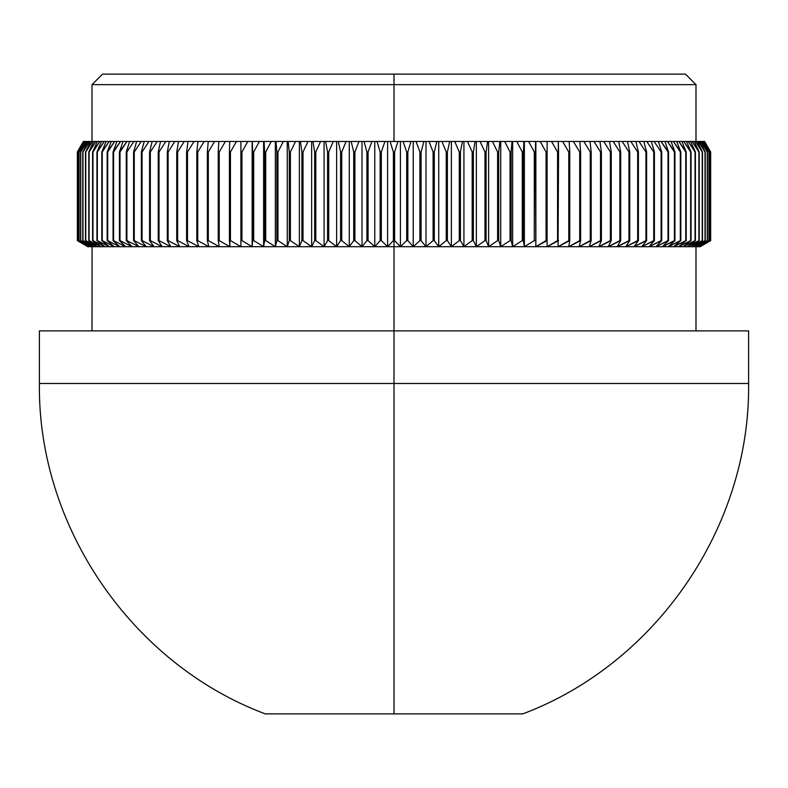 <?xml version="1.0" encoding="UTF-8"?>
<svg xmlns="http://www.w3.org/2000/svg" width="788" height="788" viewBox="0 0 788 788"><rect width="100%" height="100%" fill="white"/><g stroke="black" fill="none" stroke-linecap="round" stroke-linejoin="round"><path stroke-width="1.18" d="M394 84.641L695.991 84.641L394 84.641L394 141.466L394 84.641L92.009 84.641L394 84.641L394 74.121L394 84.641M685.471 74.121L394 74.121L685.471 74.121L695.991 84.641L695.991 141.466M92.088 246.693L80.76 240.616L80.76 151.986L87.291 141.466L88.148 141.466L82.779 151.986L82.779 240.616L92.088 246.693L87.803 246.693L77.342 240.616L87.803 246.693L90.216 246.693L79.076 240.616L88.877 246.693L77.864 240.616L88.069 246.693L77.342 240.616L77.342 151.986L83.37 141.466L77.342 151.986L83.528 141.466L77.342 151.986L77.342 240.616L77.362 151.986L83.528 141.466L84.237 141.466L77.864 151.986L77.864 240.616L77.943 151.986L84.237 141.466L85.498 141.466L84.671 141.466L78.958 151.986L78.958 240.616L79.076 151.986L85.498 141.466L87.291 141.466L86.138 141.466L80.593 151.986L87.291 141.466L89.625 141.466L88.148 141.466L82.779 151.986L89.625 141.466L92.492 141.466L90.689 141.466L85.518 151.986L92.492 141.466L95.88 141.466L93.762 141.466L88.788 151.986L95.88 141.466L99.8 141.466L97.367 141.466L92.6 151.986L99.8 141.466L104.233 141.466L101.485 141.466L96.934 151.986L104.233 141.466L109.177 141.466L106.124 141.466L101.8 151.986L109.177 141.466L114.624 141.466L111.266 141.466L107.168 151.986L114.624 141.466L120.554 141.466L116.9 141.466L113.048 151.986L120.554 141.466L126.967 141.466L123.026 141.466L119.421 151.986L126.967 141.466L133.852 141.466L129.626 141.466L126.267 151.986L126.898 151.986L133.852 141.466L141.19 141.466L136.688 141.466L133.586 151.986L134.265 151.986L141.19 141.466L148.971 141.466L144.194 141.466L141.367 151.986L142.076 151.986L148.971 141.466L157.176 141.466L152.153 141.466L149.582 151.986L150.341 151.986L157.176 141.466L165.805 141.466L160.525 141.466L158.24 151.986L159.028 151.986L165.805 141.466L174.828 141.466L169.312 141.466L167.302 151.986L168.13 151.986L174.828 141.466L184.244 141.466L178.492 141.466L176.758 151.986L177.625 151.986L184.244 141.466L194.025 141.466L188.046 141.466L186.598 151.986L187.495 151.986L194.025 141.466L204.151 141.466L197.965 141.466L196.803 151.986L197.739 151.986L204.151 141.466L214.612 141.466L208.229 141.466L207.362 151.986L208.318 151.986L214.612 141.466L225.388 141.466L218.818 141.466L218.237 151.986L219.222 151.986L225.388 141.466L236.469 141.466L229.712 141.466L229.426 151.986L230.441 151.986L236.469 141.466L247.816 141.466L240.901 141.466L240.901 151.986L241.936 151.986L247.816 141.466L259.419 141.466L252.357 141.466L252.643 151.986L253.706 151.986L259.419 141.466L271.259 141.466L264.059 141.466L264.64 151.986L265.723 151.986L271.259 141.466L283.325 141.466L275.987 141.466L276.854 151.986L277.957 151.986L283.325 141.466L295.569 141.466L288.122 141.466L289.285 151.986L290.398 151.986L295.569 141.466L308 141.466L300.445 141.466L301.893 151.986L303.025 151.986L308 141.466L320.568 141.466L312.934 141.466L314.658 151.986L315.811 151.986L320.568 141.466L333.275 141.466L325.562 141.466L327.572 151.986L328.724 151.986L333.275 141.466L346.09 141.466L338.308 141.466L340.593 151.986L341.765 151.986L346.09 141.466L358.983 141.466L351.152 141.466L353.714 151.986L354.896 151.986L358.983 141.466L371.936 141.466L364.076 141.466L366.913 151.986L368.085 151.986L371.936 141.466L384.938 141.466L377.048 141.466L380.151 151.986L381.323 151.986L384.938 141.466L397.94 141.466L390.06 141.466L393.409 151.986L394.591 151.986L397.94 141.466L410.952 141.466L403.062 141.466L406.677 151.986L407.849 151.986L410.952 141.466L423.924 141.466L416.064 141.466L419.915 151.986L421.087 151.986L423.924 141.466L436.847 141.466L429.017 141.466L433.104 151.986L434.286 151.986L436.847 141.466L449.692 141.466L441.91 141.466L446.235 151.986L447.407 151.986L449.692 141.466L462.438 141.466L454.725 141.466L459.276 151.986L460.428 151.986L462.438 141.466L475.065 141.466L467.432 141.466L472.189 151.986L473.342 151.986L475.065 141.466L487.555 141.466L480 141.466L484.975 151.986L486.107 151.986L487.555 141.466L499.878 141.466L492.431 141.466L497.602 151.986L498.715 151.986L499.878 141.466L512.013 141.466L504.675 141.466L510.043 151.986L511.146 151.986L512.013 141.466L523.941 141.466L516.741 141.466L522.277 151.986L523.36 151.986L523.941 141.466L535.643 141.466L528.581 141.466L534.294 151.986L535.357 151.986L535.643 141.466L547.099 141.466L540.184 141.466L546.064 151.986L547.099 151.986L547.099 141.466L558.288 141.466L551.531 141.466L557.559 151.986L558.574 151.986L558.288 141.466L569.182 141.466L562.612 141.466L568.778 151.986L569.763 151.986L569.182 141.466L579.771 141.466L573.388 141.466L579.682 151.986L580.638 151.986L579.771 141.466L590.035 141.466L583.849 141.466L590.261 151.986L591.197 151.986L590.035 141.466L599.954 141.466L593.975 141.466L600.505 151.986L601.402 151.986L599.954 141.466L609.508 141.466L603.756 141.466L610.375 151.986L611.242 151.986L609.508 141.466L618.688 141.466L613.172 141.466L619.87 151.986L620.698 151.986L618.688 141.466L627.475 141.466L622.195 141.466L628.972 151.986L629.76 151.986L627.475 141.466L635.847 141.466L630.824 141.466L637.659 151.986L638.418 151.986L635.847 141.466L643.806 141.466L639.029 141.466L645.924 151.986L646.633 151.986L643.806 141.466L651.312 141.466L646.81 141.466L653.735 151.986L654.414 151.986L651.312 141.466L658.374 141.466L654.148 141.466L661.102 151.986L661.733 151.986L658.374 141.466L664.974 141.466L661.034 141.466L668.579 151.986L664.974 141.466L671.1 141.466L667.446 141.466L674.952 151.986L671.1 141.466L676.734 141.466L673.376 141.466L680.832 151.986L676.734 141.466L681.876 141.466L678.823 141.466L686.2 151.986L681.876 141.466L686.515 141.466L683.767 141.466L691.066 151.986L686.515 141.466L690.633 141.466L688.2 141.466L695.4 151.986L690.633 141.466L694.238 141.466L692.12 141.466L699.212 151.986L694.238 141.466L697.311 141.466L695.509 141.466L702.482 151.986L697.311 141.466L699.852 141.466L698.375 141.466L705.221 151.986L699.852 141.466L701.862 141.466L700.709 141.466L707.407 151.986L701.862 141.466L703.329 141.466L702.502 141.466L709.042 151.986L703.329 141.466L704.255 141.466L710.136 151.986L704.63 141.466L710.658 151.986L704.472 141.466L710.658 151.986L710.658 240.616L700.197 246.693L710.658 240.616L700.197 246.693L394 246.693L394 383.48L748.6 383.48L394 383.48L394 713.879L522.759 713.879L394 713.879L394 383.48L39.4 383.48L394 383.48L394 330.871L39.4 330.871L748.6 330.871L394 330.871L394 240.616L393.409 240.616L387.588 246.693L700.197 246.693L710.658 240.616L710.658 151.986L710.658 240.616L699.931 246.693L710.136 240.616L710.136 151.986L710.136 240.616L699.123 246.693L709.042 240.616L709.042 151.986L709.042 240.616L697.784 246.693L707.407 240.616L707.407 151.986L707.407 240.616L695.912 246.693L705.221 240.616L705.221 151.986L705.221 240.616L693.509 246.693L702.482 240.616L702.482 151.986L702.482 240.616L690.574 246.693L699.212 240.616L699.212 151.986L699.212 240.616L687.126 246.693L695.4 240.616L695.4 151.986L695.4 240.616L683.166 246.693L691.066 240.616L691.066 151.986L691.066 240.616L678.695 246.693L686.2 240.616L686.2 151.986L686.2 240.616L673.73 246.693L680.832 240.616L680.832 151.986L680.32 151.986L680.32 240.616L680.832 240.616L668.263 246.693L674.952 240.616L674.952 151.986L674.4 151.986L674.4 240.616L674.952 240.616L662.324 246.693L668.579 240.616L668.579 151.986L667.988 151.986L667.988 240.616L668.579 240.616L655.911 246.693L661.733 240.616L661.733 151.986L661.102 151.986L661.102 240.616L661.733 240.616L649.036 246.693L654.414 240.616L654.414 151.986L653.735 151.986L653.735 240.616L654.414 240.616L641.718 246.693L646.633 240.616L646.633 151.986L645.924 151.986L645.924 240.616L646.633 240.616L633.966 246.693L638.418 240.616L638.418 151.986L637.659 151.986L637.659 240.616L638.418 240.616L625.79 246.693L629.76 240.616L629.76 151.986L628.972 151.986L628.972 240.616L629.76 240.616L617.211 246.693L620.698 240.616L620.698 151.986L619.87 151.986L619.87 240.616L620.698 240.616L608.237 246.693L611.242 240.616L611.242 151.986L610.375 151.986L610.375 240.616L611.242 240.616L598.89 246.693L601.402 240.616L601.402 151.986L600.505 151.986L600.505 240.616L601.402 240.616L589.178 246.693L591.197 240.616L591.197 151.986L590.261 151.986L590.261 240.616L591.197 240.616L579.131 246.693L580.638 240.616L580.638 151.986L579.682 151.986L579.682 240.616L580.638 240.616L568.749 246.693L569.763 240.616L569.763 151.986L568.778 151.986L568.778 240.616L569.763 240.616L558.071 246.693L558.574 151.986L557.559 151.986L557.559 240.616L558.574 240.616L547.099 246.693L547.099 151.986L546.064 151.986L546.064 240.616L547.099 240.616L535.86 246.693L535.357 151.986L534.294 151.986L534.294 240.616L535.357 240.616L534.294 240.616L524.375 246.693L523.36 240.616L523.36 151.986L522.277 151.986L522.277 240.616L523.36 240.616L522.277 240.616L512.653 246.693L511.146 240.616L511.146 151.986L510.043 151.986L510.043 240.616L511.146 240.616L510.043 240.616L500.735 246.693L498.715 240.616L498.715 151.986L497.602 151.986L497.602 240.616L498.715 240.616L497.602 240.616L488.619 246.693L486.107 240.616L486.107 151.986L484.975 151.986L484.975 240.616L486.107 240.616L484.975 240.616L476.346 246.693L473.342 240.616L473.342 151.986L472.189 151.986L472.189 240.616L473.342 240.616L472.189 240.616L463.925 246.693L460.428 240.616L460.428 151.986L459.276 151.986L459.276 240.616L460.428 240.616L459.276 240.616L451.376 246.693L447.407 240.616L447.407 151.986L446.235 151.986L446.235 240.616L447.407 240.616L446.235 240.616L438.729 246.693L434.286 240.616L434.286 151.986L433.104 151.986L433.104 240.616L434.286 240.616L433.104 240.616L426.003 246.693L421.087 240.616L421.087 151.986L419.915 151.986L419.915 240.616L421.087 240.616L419.915 240.616L413.227 246.693L407.849 240.616L407.849 151.986L406.677 151.986L406.677 240.616L407.849 240.616L406.677 240.616L400.412 246.693L394.591 240.616L394.591 151.986L393.409 151.986L393.409 240.616L394 240.616L394 151.986L394 240.616L394.591 240.616L394 240.616L394 246.693L387.588 246.693L381.323 240.616L381.323 151.986L380.151 151.986L380.151 240.616L381.323 240.616L380.151 240.616L374.773 246.693L387.588 246.693L374.773 246.693L368.085 240.616L368.085 151.986L366.913 151.986L366.913 240.616L368.085 240.616L366.913 240.616L361.997 246.693L374.773 246.693L361.997 246.693L354.896 240.616L354.896 151.986L353.714 151.986L353.714 240.616L354.896 240.616L353.714 240.616L349.271 246.693L361.997 246.693L349.271 246.693L341.765 240.616L341.765 151.986L340.593 151.986L340.593 240.616L341.765 240.616L340.593 240.616L336.624 246.693L349.271 246.693L336.624 246.693L328.724 240.616L328.724 151.986L327.572 151.986L327.572 240.616L328.724 240.616L327.572 240.616L324.075 246.693L336.624 246.693L324.075 246.693L315.811 240.616L315.811 151.986L314.658 151.986L314.658 240.616L315.811 240.616L314.658 240.616L311.654 246.693L324.075 246.693L311.654 246.693L303.025 240.616L303.025 151.986L301.893 151.986L301.893 240.616L303.025 240.616L301.893 240.616L299.381 246.693L311.654 246.693L299.381 246.693L290.398 240.616L290.398 151.986L289.285 151.986L289.285 240.616L290.398 240.616L289.285 240.616L287.265 246.693L299.381 246.693L287.265 246.693L277.957 240.616L277.957 151.986L276.854 151.986L276.854 240.616L277.957 240.616L276.854 240.616L275.347 246.693L287.265 246.693L275.347 246.693L265.723 240.616L265.723 151.986L264.64 151.986L264.64 240.616L265.723 240.616L264.64 240.616L263.625 246.693L275.347 246.693L263.625 246.693L253.706 240.616L253.706 151.986L252.643 151.986L252.643 240.616L253.706 240.616L252.643 240.616L252.14 246.693L263.625 246.693L252.14 246.693L241.936 240.616L241.936 151.986L240.901 151.986L240.901 240.616L241.936 240.616L240.901 240.616L240.901 246.693L252.14 246.693L240.901 246.693L230.441 240.616L230.441 151.986L229.426 151.986L229.426 240.616L230.441 240.616L229.426 240.616L229.929 246.693L240.901 246.693L229.929 246.693L219.222 240.616L219.222 151.986L218.237 151.986L218.237 240.616L219.222 240.616L218.237 240.616L219.251 246.693L229.929 246.693L219.251 246.693L208.318 240.616L208.318 151.986L207.362 151.986L207.362 240.616L208.318 240.616L207.362 240.616L208.869 246.693L219.251 246.693L208.869 246.693L197.739 240.616L197.739 151.986L196.803 151.986L196.803 240.616L197.739 240.616L196.803 240.616L198.822 246.693L208.869 246.693L198.822 246.693L187.495 240.616L187.495 151.986L186.598 151.986L186.598 240.616L187.495 240.616L186.598 240.616L189.11 246.693L198.822 246.693L189.11 246.693L177.625 240.616L177.625 151.986L176.758 151.986L176.758 240.616L177.625 240.616L176.758 240.616L179.762 246.693L189.11 246.693L179.762 246.693L168.13 240.616L168.13 151.986L167.302 151.986L167.302 240.616L168.13 240.616L167.302 240.616L170.789 246.693L179.762 246.693L170.789 246.693L159.028 240.616L159.028 151.986L158.24 151.986L158.24 240.616L159.028 240.616L158.24 240.616L162.21 246.693L170.789 246.693L162.21 246.693L150.341 240.616L150.341 151.986L149.582 151.986L149.582 240.616L150.341 240.616L149.582 240.616L154.034 246.693L162.21 246.693L154.034 246.693L142.076 240.616L142.076 151.986L141.367 151.986L141.367 240.616L142.076 240.616L141.367 240.616L146.282 246.693L154.034 246.693L146.282 246.693L134.265 240.616L134.265 151.986L133.586 151.986L133.586 240.616L134.265 240.616L133.586 240.616L138.964 246.693L146.282 246.693L138.964 246.693L126.898 240.616L126.898 151.986L126.267 151.986L126.267 240.616L132.088 246.693L138.964 246.693L132.088 246.693L120.012 240.616L120.012 151.986L119.421 151.986L119.421 240.616L125.676 246.693L132.088 246.693L125.676 246.693L113.6 240.616L113.6 151.986L113.048 151.986L113.048 240.616L119.737 246.693L125.676 246.693L119.737 246.693L107.68 240.616L107.68 151.986L107.168 151.986L107.168 240.616L114.27 246.693L119.737 246.693L114.27 246.693L102.253 240.616L102.253 151.986L101.8 240.616L109.305 246.693L114.27 246.693L109.305 246.693L97.348 240.616L97.348 151.986L96.934 240.616L104.834 246.693L109.305 246.693L104.834 246.693L92.964 240.616L92.964 151.986L92.6 240.616L100.874 246.693L104.834 246.693L100.874 246.693L89.103 240.616L89.103 151.986L88.788 240.616L97.426 246.693L100.874 246.693L97.426 246.693L85.784 240.616L85.784 151.986L85.518 240.616L94.491 246.693L97.426 246.693L94.491 246.693L83.006 240.616L82.779 151.986L82.779 240.616L92.088 246.693L94.491 246.693L92.088 246.693L80.76 240.616L80.593 151.986L80.593 240.616L90.216 246.693L92.088 246.693L92.009 330.871M265.241 713.879L394 713.879L265.241 713.879C131.517 663.772 37.529 526.236 39.4 383.48L39.4 330.871M102.529 74.121L394 74.121L102.529 74.121L92.009 84.641L92.009 141.466M704.63 141.466L710.658 151.986L704.63 141.466M77.342 240.616L87.803 246.693L77.342 240.616M77.864 151.986L77.864 240.616L88.069 246.693L77.362 240.616L77.362 151.986L83.745 141.466L77.864 151.986M78.958 151.986L78.958 240.616L88.877 246.693L77.943 240.616L77.943 151.986L84.671 141.466L78.958 151.986M80.593 151.986L80.593 240.616L90.216 246.693L79.076 240.616L79.076 151.986L85.498 141.466L86.138 141.466L80.593 151.986M85.518 151.986L85.518 240.616L94.491 246.693L83.006 240.616L83.006 151.986L89.625 141.466L90.689 141.466L85.518 151.986M88.788 151.986L88.788 240.616L97.426 246.693L85.784 240.616L85.784 151.986L92.492 141.466L93.762 141.466L88.788 151.986M92.6 151.986L92.6 240.616L100.874 246.693L89.103 240.616L89.103 151.986L95.88 141.466L97.367 141.466L92.6 151.986M101.485 141.466L96.934 151.986L96.934 240.616L104.834 246.693L92.964 240.616L92.964 151.986L99.8 141.466M101.8 151.986L101.8 240.616L109.305 246.693L97.348 240.616L97.348 151.986L104.233 141.466L106.124 141.466L101.8 151.986M107.168 151.986L107.168 240.616L114.27 246.693L102.253 240.616L102.253 151.986L109.177 141.466L111.266 141.466L107.168 151.986M113.048 151.986L113.048 240.616L119.737 246.693L107.68 240.616L107.68 151.986L114.624 141.466L116.9 141.466L113.048 151.986M119.421 151.986L119.421 240.616L125.676 246.693L113.6 240.616L113.6 151.986L120.554 141.466L123.026 141.466L119.421 151.986M126.267 151.986L126.267 240.616L132.088 246.693L120.012 240.616L120.012 151.986L126.967 141.466L129.626 141.466L126.267 151.986M133.586 151.986L133.586 240.616L138.964 246.693L126.898 240.616L126.898 151.986L133.852 141.466L136.688 141.466L133.586 151.986M141.367 151.986L141.367 240.616L146.282 246.693L134.265 240.616L134.265 151.986L141.19 141.466L144.194 141.466L141.367 151.986M149.582 151.986L149.582 240.616L154.034 246.693L142.076 240.616L142.076 151.986L148.971 141.466L152.153 141.466L149.582 151.986M158.24 151.986L158.24 240.616L162.21 246.693L150.341 240.616L150.341 151.986L157.176 141.466L160.525 141.466L158.24 151.986M167.302 151.986L167.302 240.616L170.789 246.693L159.028 240.616L159.028 151.986L165.805 141.466L169.312 141.466L167.302 151.986M176.758 151.986L176.758 240.616L179.762 246.693L168.13 240.616L168.13 151.986L174.828 141.466L178.492 141.466L176.758 151.986M186.598 151.986L186.598 240.616L189.11 246.693L177.625 240.616L177.625 151.986L184.244 141.466L188.046 141.466L186.598 151.986M196.803 151.986L196.803 240.616L198.822 246.693L187.495 240.616L187.495 151.986L194.025 141.466L197.965 141.466L196.803 151.986M207.362 151.986L207.362 240.616L208.869 246.693L197.739 240.616L197.739 151.986L204.151 141.466L208.229 141.466L207.362 151.986M218.237 151.986L218.237 240.616L219.251 246.693L208.318 240.616L208.318 151.986L214.612 141.466L218.818 141.466L218.237 151.986M229.426 151.986L229.929 246.693L219.222 240.616L219.222 151.986L225.388 141.466L229.712 141.466L229.426 151.986M240.901 151.986L240.901 246.693L230.441 240.616L230.441 151.986L236.469 141.466L240.901 141.466L240.901 151.986M252.643 151.986L252.14 246.693L252.14 141.466L252.643 151.986M247.816 141.466L252.14 141.466L252.14 246.693L241.936 240.616L241.936 151.986L247.816 141.466M264.64 151.986L264.64 240.616L263.625 246.693L263.625 141.466L264.64 151.986M259.419 141.466L263.625 141.466L263.625 246.693L253.706 240.616L253.706 151.986L259.419 141.466M276.854 151.986L276.854 240.616L275.347 246.693L275.347 141.466L275.987 141.466L276.854 151.986M271.259 141.466L275.347 141.466L275.347 246.693L265.723 240.616L265.723 151.986L271.259 141.466M289.285 151.986L289.285 240.616L287.265 246.693L287.265 141.466L288.122 141.466L289.285 151.986M283.325 141.466L287.265 141.466L287.265 246.693L277.957 240.616L277.957 151.986L283.325 141.466M301.893 151.986L301.893 240.616L299.381 246.693L299.381 141.466L300.445 141.466L301.893 151.986M295.569 141.466L299.381 141.466L299.381 246.693L290.398 240.616L290.398 151.986L295.569 141.466M314.658 151.986L314.658 240.616L311.654 246.693L311.654 141.466L312.934 141.466L314.658 151.986M308 141.466L311.654 141.466L311.654 246.693L303.025 240.616L303.025 151.986L308 141.466M327.572 151.986L327.572 240.616L324.075 246.693L324.075 141.466L325.562 141.466L327.572 151.986M320.568 141.466L324.075 141.466L324.075 246.693L315.811 240.616L315.811 151.986L320.568 141.466M340.593 151.986L340.593 240.616L336.624 246.693L336.624 141.466L338.308 141.466L340.593 151.986M333.275 141.466L336.624 141.466L336.624 246.693L328.724 240.616L328.724 151.986L333.275 141.466M353.714 151.986L353.714 240.616L349.271 246.693L349.271 141.466L351.152 141.466L353.714 151.986M346.09 141.466L349.271 141.466L349.271 246.693L341.765 240.616L341.765 151.986L346.09 141.466M366.913 151.986L366.913 240.616L361.997 246.693L361.997 141.466L364.076 141.466L366.913 151.986M358.983 141.466L361.997 141.466L361.997 246.693L354.896 240.616L354.896 151.986L358.983 141.466M380.151 151.986L380.151 240.616L374.773 246.693L374.773 141.466L377.048 141.466L380.151 151.986M371.936 141.466L374.773 141.466L374.773 246.693L368.085 240.616L368.085 151.986L371.936 141.466M393.409 151.986L393.409 240.616L387.588 246.693L387.588 141.466L390.06 141.466L393.409 151.986M384.938 141.466L387.588 141.466L387.588 246.693L381.323 240.616L381.323 151.986L384.938 141.466M406.677 151.986L406.677 240.616L400.412 246.693L400.412 141.466L403.062 141.466L406.677 151.986M397.94 141.466L400.412 141.466L400.412 246.693L394.591 240.616L394.591 151.986L397.94 141.466M419.915 151.986L419.915 240.616L413.227 246.693L413.227 141.466L416.064 141.466L419.915 151.986M410.952 141.466L413.227 141.466L413.227 246.693L407.849 240.616L407.849 151.986L410.952 141.466M433.104 151.986L433.104 240.616L426.003 246.693L426.003 141.466L429.017 141.466L433.104 151.986M423.924 141.466L426.003 141.466L426.003 246.693L421.087 240.616L421.087 151.986L423.924 141.466M446.235 151.986L446.235 240.616L438.729 246.693L438.729 141.466L441.91 141.466L446.235 151.986M436.847 141.466L438.729 141.466L438.729 246.693L434.286 240.616L434.286 151.986L436.847 141.466M459.276 151.986L459.276 240.616L451.376 246.693L451.376 141.466L454.725 141.466L459.276 151.986M449.692 141.466L451.376 141.466L451.376 246.693L447.407 240.616L447.407 151.986L449.692 141.466M472.189 151.986L472.189 240.616L463.925 246.693L463.925 141.466L467.432 141.466L472.189 151.986M462.438 141.466L463.925 141.466L463.925 246.693L460.428 240.616L460.428 151.986L462.438 141.466M484.975 151.986L484.975 240.616L476.346 246.693L476.346 141.466L480 141.466L484.975 151.986M475.065 141.466L476.346 141.466L476.346 246.693L473.342 240.616L473.342 151.986L475.065 141.466M497.602 151.986L497.602 240.616L488.619 246.693L488.619 141.466L492.431 141.466L497.602 151.986M487.555 141.466L488.619 141.466L488.619 246.693L486.107 240.616L486.107 151.986L487.555 141.466M510.043 151.986L510.043 240.616L500.735 246.693L500.735 141.466L504.675 141.466L510.043 151.986M499.878 141.466L500.735 141.466L500.735 246.693L498.715 240.616L498.715 151.986L499.878 141.466M522.277 151.986L522.277 240.616L512.653 246.693L512.653 141.466L516.741 141.466L522.277 151.986M512.013 141.466L512.653 141.466L512.653 246.693L511.146 240.616L511.146 151.986L512.013 141.466M534.294 151.986L534.294 240.616L524.375 246.693L524.375 141.466L528.581 141.466L534.294 151.986M523.941 141.466L524.375 246.693L523.36 240.616L523.36 151.986L523.941 141.466M546.064 151.986L546.064 240.616L535.86 246.693L535.86 141.466L540.184 141.466L546.064 151.986M535.643 141.466L535.86 246.693L535.643 141.466M557.559 151.986L557.559 240.616L547.099 246.693L547.099 141.466L551.531 141.466L557.559 151.986M568.778 151.986L568.778 240.616L558.071 246.693L558.288 141.466L562.612 141.466L568.778 151.986M579.682 151.986L579.682 240.616L568.749 246.693L569.763 240.616L569.763 151.986L569.182 141.466L573.388 141.466L579.682 151.986M590.261 151.986L590.261 240.616L579.131 246.693L580.638 240.616L580.638 151.986L579.771 141.466L583.849 141.466L590.261 151.986M600.505 151.986L600.505 240.616L589.178 246.693L591.197 240.616L591.197 151.986L590.035 141.466L593.975 141.466L600.505 151.986M610.375 151.986L610.375 240.616L598.89 246.693L601.402 240.616L601.402 151.986L599.954 141.466L603.756 141.466L610.375 151.986M619.87 151.986L619.87 240.616L608.237 246.693L611.242 240.616L611.242 151.986L609.508 141.466L613.172 141.466L619.87 151.986M628.972 151.986L628.972 240.616L617.211 246.693L620.698 240.616L620.698 151.986L618.688 141.466L622.195 141.466L628.972 151.986M637.659 151.986L637.659 240.616L625.79 246.693L629.76 240.616L629.76 151.986L627.475 141.466L630.824 141.466L637.659 151.986M645.924 151.986L645.924 240.616L633.966 246.693L638.418 240.616L638.418 151.986L635.847 141.466L639.029 141.466L645.924 151.986M653.735 151.986L653.735 240.616L641.718 246.693L646.633 240.616L646.633 151.986L643.806 141.466L646.81 141.466L653.735 151.986M661.102 151.986L661.102 240.616L649.036 246.693L654.414 240.616L654.414 151.986L651.312 141.466L654.148 141.466L661.102 151.986M667.988 151.986L667.988 240.616L655.911 246.693L661.733 240.616L661.733 151.986L658.374 141.466L661.034 141.466L667.988 151.986M674.4 151.986L674.4 240.616L662.324 246.693L668.579 240.616L668.579 151.986L664.974 141.466L667.446 141.466L674.4 151.986M680.32 151.986L680.32 240.616L668.263 246.693L674.952 240.616L674.952 151.986L671.1 141.466L673.376 141.466L680.32 151.986M685.747 151.986L685.747 240.616L673.73 246.693L680.832 240.616L680.832 151.986L676.734 141.466L678.823 141.466L685.747 151.986M690.652 151.986L690.652 240.616L678.695 246.693L686.2 240.616L686.2 151.986L681.876 141.466L683.767 141.466L690.652 151.986M695.036 151.986L695.036 240.616L683.166 246.693L691.066 240.616L691.066 151.986L686.515 141.466L688.2 141.466L695.036 151.986M698.897 151.986L698.897 240.616L687.126 246.693L695.4 240.616L695.4 151.986L690.633 141.466L692.12 141.466L698.897 151.986M702.216 151.986L702.216 240.616L690.574 246.693L699.212 240.616L699.212 151.986L694.238 141.466L695.509 141.466L702.216 151.986M704.994 151.986L704.994 240.616L693.509 246.693L702.482 240.616L702.482 151.986L697.311 141.466L698.375 141.466L704.994 151.986M707.24 151.986L707.24 240.616L695.912 246.693L705.221 240.616L705.221 151.986L699.852 141.466L700.709 141.466L707.24 151.986M708.924 151.986L708.924 240.616L697.784 246.693L707.407 240.616L707.407 151.986L701.862 141.466L702.502 141.466L708.924 151.986M710.057 151.986L710.057 240.616L699.123 246.693L709.042 240.616L709.042 151.986L703.329 141.466L710.057 151.986M710.638 151.986L710.638 240.616L699.931 246.693L710.136 240.616L710.136 151.986L704.255 141.466L710.638 151.986M695.991 246.693L695.991 330.871M748.6 330.871L748.6 383.48C750.471 526.236 656.483 663.772 522.759 713.879"/></g></svg>
